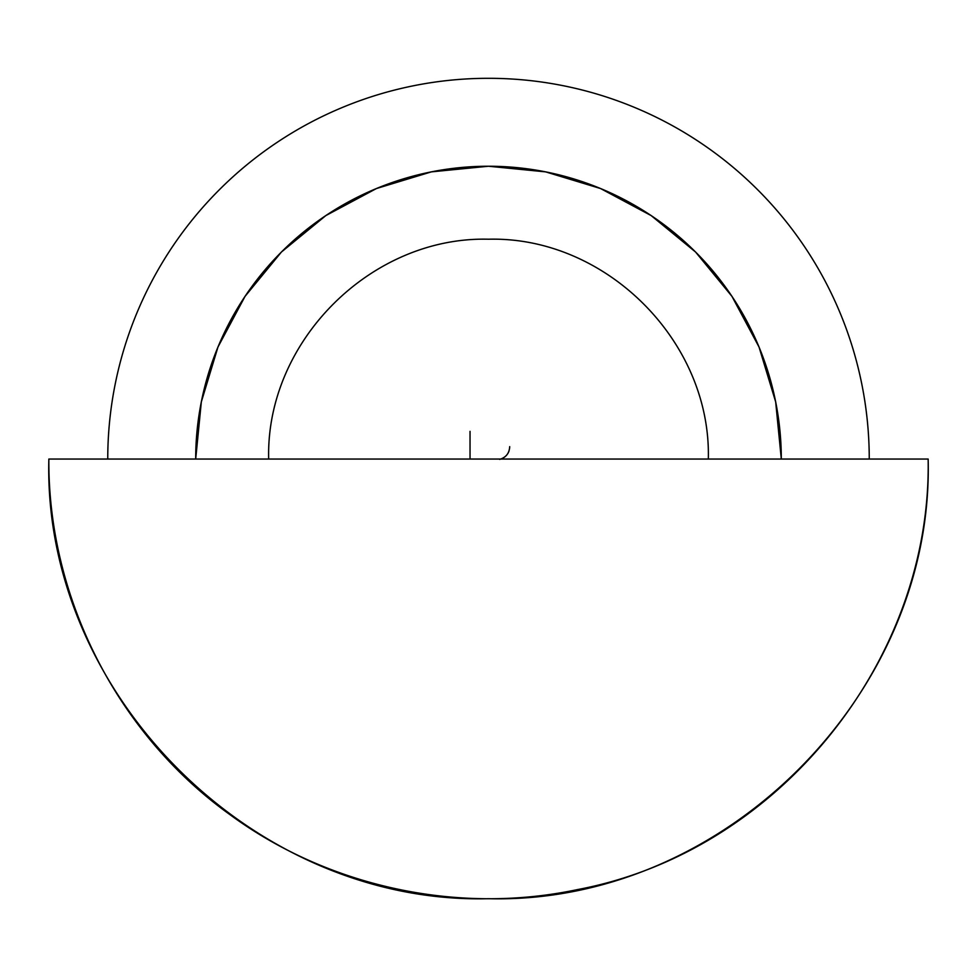 <?xml version="1.0" encoding="UTF-8"?>
<svg xmlns="http://www.w3.org/2000/svg" width="977" height="977" viewBox="0 0 977 977"><rect width="100%" height="100%" fill="white"/><g stroke="black" fill="none" stroke-linecap="round" stroke-linejoin="round"><path stroke-width="1.47" d="M195.693 459.043A292.807 292.807 0 0 1 488.5 166.237A292.807 292.807 0 0 0 195.693 459.043L201.323 401.926L217.981 346.994L245.044 296.373L281.449 252.005L325.829 215.587L376.45 188.537L431.382 171.867L488.5 166.237L545.618 171.867L600.55 188.537L651.171 215.587L695.551 252.005L731.956 296.373L759.019 346.994L775.677 401.926L781.307 459.043A292.807 292.807 0 0 0 488.5 166.237A292.807 292.807 0 0 1 781.307 459.043M48.85 459.043L708.325 459.043C711.354 341.584 605.96 236.19 488.5 239.218C371.04 236.19 265.646 341.584 268.675 459.043L928.15 459.043C934.207 693.975 723.432 904.763 488.5 898.693C253.568 904.763 42.793 693.975 48.85 459.043L928.15 459.043C931.875 661.747 776.898 852.103 577.651 889.558C458.091 914.924 328.614 887.043 230.083 814.733C117.472 734.081 47.91 597.57 48.85 459.043M501.714 458.665L500.7 459.043M869.249 459.043C869.249 434.044 866.807 409.29 861.934 384.767C857.049 360.244 849.831 336.442 840.269 313.348C830.694 290.242 818.97 268.309 805.085 247.511C791.187 226.725 775.408 207.503 757.725 189.819C740.053 172.147 720.818 156.357 700.033 142.471C679.247 128.573 657.301 116.849 634.207 107.287C611.113 97.712 587.299 90.495 562.776 85.622C538.266 80.737 513.499 78.307 488.5 78.307C463.501 78.307 438.734 80.737 414.224 85.622C389.701 90.495 365.887 97.712 342.793 107.287C319.699 116.849 297.753 128.573 276.967 142.471C256.182 156.357 236.947 172.147 219.275 189.819C201.592 207.503 185.813 226.725 171.915 247.511C158.03 268.309 146.306 290.242 136.731 313.348C127.169 336.442 119.951 360.244 115.066 384.767C110.193 409.29 107.751 434.044 107.751 459.043M470.035 431.358L470.035 459.043L470.035 431.358M499.65 459.398C506.013 457.468 509.359 453.218 509.701 446.636L509.64 448.003M509.041 450.971L508.089 453.12M504.73 456.943L503.68 457.651"/></g></svg>
